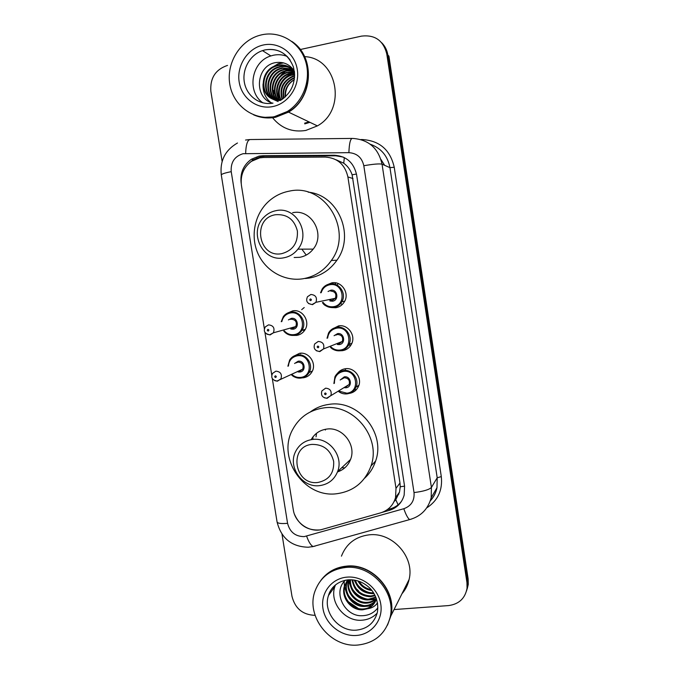 <?xml version="1.0" encoding="UTF-8"?>
<svg xmlns="http://www.w3.org/2000/svg" width="679" height="679" viewBox="0 0 679 679"><rect width="100%" height="100%" fill="white"/><g stroke="black" fill="none" stroke-linecap="round" stroke-linejoin="round"><path stroke-width="1.02" d="M326.879 284.866L331.878 282.837C341.605 280.843 349.821 293.192 344.431 301.739C342.42 305.075 339.534 307.069 335.766 307.731L331.267 307.545M331.963 329.205L338.6 325.886C347.954 324.095 356.136 335.553 351.544 344.041C349.592 347.775 346.57 349.982 342.471 350.67L340.221 350.771M337.421 373.408C339.415 370.802 342.046 369.249 345.297 368.756C354.336 367.144 362.467 377.889 358.52 386.283C356.645 390.34 353.521 392.725 349.142 393.438M293.014 356.577L299.532 353.318C308.962 351.544 317.034 363.588 311.958 371.88C310.006 375.215 307.154 377.176 303.403 377.779L301.985 377.88M287.59 313.036L292.81 310.838C302.588 308.869 310.668 321.77 304.837 330.079C302.859 333.058 300.152 334.823 296.698 335.401L293.566 335.426M272.313 378.551L293.277 509.691C295.068 523.153 309.98 533.227 322.533 529.306L380.613 512.866C388.261 510.447 393.234 505.371 395.543 497.631L396.001 488.328L347.894 176.939C345.034 164.556 337.505 157.944 325.3 157.078L263.588 157.486L259.692 157.868L251.527 161.279C243.625 167.221 240.256 175.233 241.418 185.308L264.377 328.908M394.1 501.552L395.772 499.702L399.524 492.097L400.245 486.75L399.982 482.99L352.112 174.783C350.44 169.911 347.656 166.049 343.752 163.206L336.046 159.777M264.92 332.294L271.77 375.173M300.653 353.7L300.89 353.207M338.431 326.506L338.829 325.861M356.127 389.916L354.93 389.721M382.09 512.39L389.364 510.336C397.011 507.909 401.951 502.825 404.175 495.067L404.574 486.156L356.602 174.783C353.793 162.595 346.366 156.077 334.323 155.236L262.926 155.729L259.089 156.111L251.417 159.234C243.422 165.048 240.001 173.001 241.138 183.084L241.189 183.389M249.991 162.417L253.318 159.76L260.957 156.662L264.759 156.28L335.766 155.797L343.218 157.061M309.013 121.906L304.659 123.154M300.271 49.525L361.559 36.114C374.944 34.587 383.346 40.519 386.767 53.896L466.957 582.65L467.05 588.226C465.157 598.386 458.987 604.166 448.547 605.583L394.049 609.564M222.126 161.424L210.872 91.351C209.947 78.272 215.37 69.665 227.159 65.523L227.541 65.439M315.073 615.344C302.809 614.885 295.11 608.562 291.987 596.383L282.006 534.212M381.683 42.726C385.018 46.087 387.072 50.178 387.853 55.016L388.923 56.128L468.154 578.924L467.559 580.774L467.661 586.317L466.549 590.925L467.661 586.317L467.559 580.774L387.853 55.016L467.559 580.774L466.957 582.65M273.73 94.551L273.917 92.072L273.73 94.551M281.004 75.505L285.222 71.354L281.004 75.505M294.542 514.436C299.422 525.385 307.629 530.571 319.172 529.968M401.578 501.195C398.717 504.93 395.008 507.459 390.459 508.792L387.234 509.7M356.059 588.608L358.487 590.738M468.154 578.924L468.255 584.441L467.152 589.016M292.437 41.86C315.514 57.299 313.044 98.183 288.516 112.12L275.742 117.221C268.103 118.706 260.77 117.925 253.742 114.878M304.616 56.637C337.616 57.936 347.054 109.769 317.382 125.895L305.805 130.444C292.318 132.566 281.242 128.331 272.568 117.73M274.961 116.881L264.674 117.323M291.817 41.411C315.277 56.646 313.027 97.971 288.286 112.01L275.504 117.119C267.916 118.596 260.617 117.832 253.615 114.836M274.443 116.652C254.158 120.887 233.695 106.196 229.935 85.028C225.903 63.928 239.483 40.876 259.624 35.342L261.551 34.858C279.79 30.657 299.167 41.869 305.321 60.473C311.619 79.019 303.555 101.519 287.268 111.526L274.443 116.652M262.943 102.885C246.401 91.809 251.374 61.526 270.853 55.933L273.331 55.254C278.118 54.235 282.77 54.643 287.268 56.476M272.695 103.183C253.573 98.421 255.482 65.26 276.081 62.544C283.822 61.602 289.916 64.463 294.355 71.108C289.958 66.347 284.611 64.48 278.322 65.515L276.098 66.118C261.5 70.472 259.582 93.116 272.381 98.998M294.414 71.507C290.018 66.236 284.476 64.115 277.762 65.167L275.538 65.77C260.761 70.183 259.005 93.201 272.109 98.862L280.402 100.458M291.299 68.367C287.76 66.652 284.178 66.16 280.546 66.89L278.339 67.484C264.403 71.643 261.899 92.921 273.561 99.499M291.045 68.18C287.429 66.338 283.746 65.795 279.994 66.542L277.787 67.145C263.681 71.346 261.313 92.972 273.264 99.38M292.267 69.19L282.744 68.24L280.546 68.834C267.254 72.797 264.233 92.726 274.774 99.898M293.175 69.53L292.326 69.105M292.029 68.978L282.201 67.908L280.003 68.494C266.55 72.509 263.647 92.777 274.469 99.805M293.184 70.081L284.9 69.572L282.719 70.166C270.072 73.952 266.575 92.531 276.013 100.195M293.735 70.141L293.269 69.954M292.963 69.844L284.365 69.241L282.184 69.835C269.376 73.671 265.99 92.582 275.699 100.136M294.041 71.04L287.03 70.888L284.866 71.473C272.865 75.106 268.935 92.302 277.287 100.399M293.829 70.794L286.504 70.565L284.331 71.151C272.169 74.817 268.349 92.361 276.964 100.356M294.482 72.033L286.979 72.763C275.632 76.26 271.311 92.021 278.585 100.5M294.448 71.779L286.453 72.441C274.944 75.972 270.717 92.098 278.254 100.484M294.584 73.162L289.059 74.036C278.373 77.406 273.713 91.716 279.926 100.492M294.559 72.857L288.541 73.722C277.694 77.117 273.111 91.792 279.587 100.5M294.661 74.503L291.113 75.293C281.208 78.501 276.277 91.096 281.131 100.034M294.644 74.147L290.604 74.979C280.486 78.238 275.615 91.292 280.843 100.212M294.661 76.09L293.133 76.532C283.321 81.183 279.74 88.754 282.388 99.219M294.669 75.666L292.632 76.218C282.591 81.056 279.069 88.796 282.065 99.448M294.559 77.949C286.037 82.108 282.464 88.847 283.83 98.158M294.601 77.457C285.494 81.624 281.785 88.618 283.449 98.455M285.477 96.741C285.138 89.246 288.1 83.568 294.355 79.706M294.363 79.596C287.633 83.602 284.526 89.45 285.053 97.131M278.144 101.561L272.109 98.862M287.964 111.857L275.564 116.771M292.955 72.959C281.904 77.771 277.125 86.174 278.619 98.149M278.959 99.541L279.256 100.509M283.033 62.765L278.186 63.75L271.439 67.798M283.635 62.909L278.458 63.919M263.062 83.907C262.722 91.741 265.251 97.903 270.632 102.385M281.793 253.64C258.181 258.538 251.705 218.052 275.632 214.717C287.064 213.961 294.313 219.385 297.385 230.979C298.03 242.98 292.827 250.534 281.793 253.64M283.661 257.825C262.654 262.366 248.081 231.997 264.072 217.093C267.484 213.664 271.515 211.508 276.192 210.626C295.857 206.077 311.245 233.296 297.911 249.151C294.177 253.895 289.432 256.789 283.661 257.825M294.151 257.502L299.651 257.324C305.126 256.348 309.632 253.615 313.18 249.125C325.844 234.145 311.288 208.436 292.632 212.722M306.221 255.075L301.841 249.142M303.029 278.763C284.62 281.717 265.625 270.963 257.927 253.488C250.169 236.037 254.642 214.012 268.706 201.332C274.647 196.019 281.488 192.624 289.229 191.155C324.681 182.761 353.844 230.436 331.36 260.49C324.239 270.59 314.793 276.684 303.029 278.763M308.164 192.157C338.193 194.856 355.312 235.29 336.92 260.218C329.952 270.089 320.709 276.047 309.191 278.076L305.346 278.5M318.035 482.446C294.465 485.892 288.134 446.307 312.009 444.397C323.408 444.304 330.631 449.956 333.652 461.355C334.255 473.008 329.052 480.045 318.035 482.446M319.724 485.612C302.528 488.142 287.582 467.144 295.501 451.747C299.006 444.728 304.642 440.637 312.416 439.474C328.806 436.843 343.99 456.135 337.599 471.616C334.272 479.714 328.313 484.382 319.724 485.612M337.488 471.922C343.744 469.817 348.106 465.658 350.559 459.428C356.628 444.762 342.258 426.548 326.709 429.086C319.792 430.096 314.623 433.626 311.177 439.661M344.762 467.873L341.749 467.712M316.041 436.843L316.524 433.295M325.385 430.045L325.453 429.272M336.886 493.709C304.107 498.42 276.514 457.901 292.759 429.374C299.388 417.237 309.59 410.099 323.382 407.969C353.207 402.927 381.556 437.166 371.006 465.964C365.022 482.048 353.657 491.299 336.886 493.709M310.396 411.898C315.913 407.799 322.126 405.295 329.043 404.378C358.232 399.43 385.952 432.871 375.623 461.041C373.399 467.772 369.741 473.492 364.623 478.203M340.519 470.7L338.88 470.411M312.917 439.118L312.951 436.92M321.345 579.756C327.618 571.76 335.995 567.22 346.494 566.133C372.126 562.984 397.249 590.925 390.875 615.895L387.556 625.011M341.435 556.16C346.273 543.76 355.457 536.656 368.986 534.857C392.224 531.835 414.894 556.882 409.098 579.501C407.884 584.908 405.507 589.661 401.951 593.769M320.819 580.46C327.1 572.185 335.596 567.491 346.324 566.379C371.973 563.222 397.113 591.188 390.731 616.184L387.488 625.155M357.757 645.05C330.155 647.808 305.329 616.048 315.098 590.883C320.412 577.167 330.554 569.367 345.526 567.483C371.269 564.325 396.485 592.385 390.094 617.466C385.545 633.897 374.774 643.089 357.757 645.05M377.193 613.095C373.17 617.33 368.162 619.689 362.17 620.19C344.881 622.04 329.086 602.366 334.917 586.401L335.46 584.925M347.996 579.841C355.626 579.348 362.51 581.759 368.638 587.055C373.458 590.908 379.451 600.788 377.286 612.696C374.231 623.059 367.297 628.873 356.475 630.137C338.753 631.988 322.559 611.771 328.526 595.415C329.969 589.788 335.57 581.47 347.996 579.841L347.19 581.852C343.141 593.123 353.683 606.508 365.124 605.617C369.495 605.388 373.085 603.589 375.886 600.244M347.758 579.993L346.663 582.616C342.606 593.921 353.173 607.34 364.64 606.449C369.206 606.194 372.89 604.276 375.708 600.703M348.989 579.773C345.789 590.883 356.11 603.147 367.05 602.341C370.573 602.171 373.671 600.898 376.327 598.522M348.675 579.79C344.856 590.976 355.304 604.021 366.575 603.156C370.369 602.969 373.628 601.535 376.353 598.853M350.551 579.739C349.558 590.136 359.233 599.735 368.943 599.116L375.776 597.096M350.118 579.739C348.616 590.374 358.461 600.576 368.476 599.913L375.945 597.503M352.622 579.858C354.794 590.051 360.855 595.415 370.802 595.95L374.884 595.186M352.062 579.807C353.912 590.467 360.006 596.111 370.344 596.739L375.147 595.704M355.295 580.248C358.47 588.396 364.25 592.597 372.627 592.843L373.492 592.775M354.557 580.112C357.519 588.803 363.392 593.302 372.177 593.616L373.9 593.429M346.884 581.088L345.068 584.95C340.985 596.332 351.62 609.852 363.163 608.961C368.341 608.63 372.313 606.313 375.08 602.018M347.886 579.849L344.533 585.739C340.442 597.138 351.094 610.693 362.671 609.81L367.857 608.673C371.965 608.104 375.181 606.177 377.49 602.893M359.021 581.275C361.856 585.765 365.888 588.54 371.124 589.61M357.935 580.918C360.999 586.461 365.642 589.661 371.871 590.509M376.395 598.708C375.037 603.342 372.185 606.661 367.857 608.673M345.373 580.222C332.141 592.037 344.847 616.939 362.34 615.709C368.875 615.471 374.036 612.848 377.838 607.832M354.192 580.053L355.125 581.903M372.448 593.599L374.07 593.709M348.463 579.824L348.539 580.282M348.7 581.156L350.933 587.394M355.881 593.802L362.051 597.919M369.325 599.854L375.156 599.498M344.151 581.513L344.397 586.181M344.542 587.029L346.613 593.09M350.67 598.895L359.683 604.938M366.057 606.322L371.659 605.906M376.506 604.157L377.592 603.546M348.14 601.611L358.317 608.452M356.984 584.042C360.269 588.413 364.589 591.316 369.953 592.75M348.862 580.316L350.372 585.323M352.63 589.397C356.161 594.414 360.956 597.647 367.025 599.09M371.252 599.532L375.767 599.022M348.174 594.982C351.926 600.652 357.179 604.208 363.927 605.634M356.475 174.045L352.112 174.783M343.752 163.206L344.321 157.579M404.574 486.164L400.245 486.75M256.866 158.623L257.002 157.834M398.089 504.82L395.772 499.702M353.021 178.56L347.894 176.939M399.982 482.99L396.001 488.328M243.099 153.7C234.561 156.323 230.597 162.315 231.225 171.668L287.573 523.331C289.84 532.115 295.382 536.546 304.184 536.622L403.81 508.724C411.245 506.008 414.648 500.618 414.02 492.572L363.808 165.727C361.941 157.579 356.967 153.225 348.887 152.665L243.099 153.7M237.472 143.006C225.173 150.118 219.784 160.77 221.286 174.944C221.575 174.019 224.885 172.933 231.225 171.668M313.155 546.561L311.916 546.782M315.192 546.077L313.078 546.536C310.804 545.347 308.656 541.893 306.636 536.164M360.922 139.56L362.416 139.551C379.646 140.68 390.255 149.923 394.236 167.263L441.299 476.599C442.725 489.966 438.023 500.304 427.176 507.603M386.767 53.896L387.853 55.016M348.887 152.665C349.252 143.108 350.466 138.355 352.511 138.414C368.493 139.467 378.33 148.047 382.039 164.174L389.95 167.645C387.684 155.915 381.106 148.098 370.208 144.194M245.637 153.446C246.002 144.118 247.64 139.484 250.534 139.535L351.798 138.423M245.535 140.052L249.473 139.568M221.286 174.944L277.083 522.015C281.259 538.371 291.647 546.773 308.232 547.232L313.078 546.536L411.253 519.138M363.808 165.727C373.28 164.089 379.357 163.571 382.039 164.174L431.411 487.437L437.2 477.787L389.95 167.645L394.236 167.263M414.02 492.572C423.399 491.401 429.196 489.686 431.411 487.437L431.182 497.766L436.979 487.7L437.2 477.787L441.299 476.599M430.342 500.746C433.72 497.036 435.935 492.691 436.979 487.7C435.977 492.674 433.788 497.028 430.401 500.771M362.399 140.035L362.416 139.551M431.182 497.766C428.076 509.14 420.887 516.413 409.615 519.596C407.799 518.23 405.864 514.606 403.81 508.724M277.083 522.015C277.736 523.416 281.233 523.849 287.573 523.331M264.759 156.28L262.926 155.729M335.766 155.797L334.323 155.236M390.459 508.792L389.364 510.336M384.637 165.311L380.936 159.412M398.887 494.125L397.852 494.414M273.535 93.974L273.943 90.29M281.14 74.987L284.62 71.558M285.613 70.769L288.286 68.944M309.921 122.339L304.778 123.884M273 103.123C260.099 105.644 247.105 96.41 244.482 82.982C241.707 69.597 249.88 54.778 262.493 50.619L265.022 49.923C275.343 48.099 283.712 51.468 290.128 60.024M272.856 106.552C257.333 109.845 241.656 98.336 239.178 82.006C236.462 65.719 247.58 48.387 263.155 45.035C278.687 41.436 294.813 52.945 297.283 69.581C299.991 86.165 288.414 103.505 272.856 106.552M356.246 635.468C340.807 636.605 325.309 623.967 322.958 608.486C320.378 593.022 331.556 578.304 347.054 577.125C362.501 575.716 378.441 588.404 380.775 604.166C383.346 619.902 371.727 634.568 356.246 635.468M281.267 321.693L283.313 316.618C285.155 314.131 287.573 312.637 290.587 312.128C299.838 310.269 307.468 322.491 301.934 330.342C300.076 333.134 297.512 334.806 294.262 335.341C290.069 335.799 286.563 334.374 283.754 331.046C286.563 334.348 290.043 335.774 294.185 335.324C297.512 334.772 300.093 333.117 301.934 330.342L305.27 329.34M284.331 330.885C286.945 333.813 290.145 335.061 293.922 334.637C307.443 333.219 303.844 310.388 290.493 312.951C285.842 313.919 282.956 316.787 281.844 321.549M288.414 319.911L291.35 318.375C298.022 317.11 299.821 328.5 293.065 329.222L290.816 329.043M290.188 328.118L292.734 328.509L295.755 326.565C297.266 322.177 295.772 319.724 291.257 319.206L290.459 319.402M292.802 328.526L295.755 326.565L273.382 332.812L269.682 334.781C264.547 333.669 263.104 331.029 265.353 326.862L268.528 324.859C273.374 325.428 274.995 328.076 273.382 332.812L270.132 334.9M268.213 331.055C269.156 330.342 269.062 329.782 267.942 329.374C267 330.087 267.093 330.648 268.213 331.055M302.707 330.113L304.413 330.707M304.786 330.155L304.073 329.697M301.688 309.649L304.226 307.536M270.021 334.917L266.847 334.17M289.644 360.014L287.888 366.236L289.644 360.014C291.486 357.179 294.058 355.49 297.368 354.956C306.28 353.284 313.91 364.682 309.098 372.525C307.256 375.665 304.565 377.516 301.026 378.076C297.427 378.458 294.287 377.388 291.588 374.867M292.114 374.63C294.618 376.837 297.478 377.762 300.704 377.405C314.207 376.132 310.626 353.403 297.283 355.813C291.919 356.976 288.982 360.379 288.456 366.006M294.576 363.494L298.14 361.211C304.803 360.023 306.594 371.362 299.846 372.007L298.123 371.948M297.971 371.269L299.515 371.328L302.707 369.172C303.946 364.903 302.393 362.535 298.047 362.068L296.061 362.883M299.6 371.345L302.707 369.172L277.015 381.038C272.186 380.104 270.7 377.549 272.551 373.382L275.92 371.141C280.588 371.659 282.26 374.214 280.936 378.814L277.516 381.14M275.623 377.499C276.574 376.803 276.48 376.242 275.36 375.827C274.418 376.522 274.503 377.083 275.623 377.499M311.517 371.396L312.153 371.506M344.728 350.126L344.796 349.651M277.27 381.165L274.715 380.656M333.635 307.443C329.035 307.943 325.309 306.305 322.457 302.537C324.061 305.652 327.77 307.281 333.576 307.417C337.183 306.789 339.924 304.913 341.809 301.799C339.907 304.939 337.183 306.823 333.635 307.443M320.573 292.793L322.219 288.931C324.112 286.165 326.692 284.493 329.96 283.907C339.161 282.023 346.927 293.727 341.809 301.799L344.762 301.128M323.085 302.401C325.759 305.737 329.171 307.171 333.33 306.704C347.139 305.168 343.549 282.031 329.892 284.722C325.47 285.63 322.576 288.286 321.209 292.683M328.059 291.495L330.749 290.222C337.573 288.889 339.364 300.432 332.472 301.213L329.875 300.958M328.797 299.643L332.158 300.466L335.384 298.285C336.742 293.88 335.18 291.469 330.69 291.045M331.853 300.534L335.384 298.285L315.93 302.316L312.102 304.531C307.137 303.691 305.601 301.086 307.477 296.731L310.863 294.482C315.693 294.941 317.382 297.555 315.93 302.316L312.467 304.667L308.546 303.547M310.439 298.938C309.471 299.668 309.556 300.237 310.702 300.644C311.669 299.914 311.585 299.346 310.439 298.938M341.749 304.192L340.629 303.479M337.098 285.138L337.87 284.068M336.02 282.914L334.755 284.195M327.049 338.252L328.543 332.982C330.418 329.824 333.143 327.932 336.742 327.32C345.586 325.631 353.318 336.478 348.955 344.499C347.113 348.021 344.261 350.101 340.4 350.746C336.572 351.17 333.279 350.016 330.486 347.283M331.08 347.045C333.661 349.439 336.674 350.44 340.094 350.05C353.903 348.666 350.33 325.623 336.682 328.161C331.411 329.298 328.407 332.591 327.651 338.04M334.068 335.715L337.531 333.635C344.346 332.379 346.137 343.88 339.245 344.584L337.37 344.508M336.784 343.65L338.94 343.871L342.326 341.444C343.404 337.183 341.792 334.866 337.471 334.484L335.774 335.103M319.69 351.603L316.355 350.746M339.008 343.888L342.326 341.444L323.484 348.964L319.427 351.459C314.81 350.754 313.223 348.259 314.674 343.956L318.247 341.444C322.89 341.851 324.638 344.363 323.484 348.964L319.843 351.586M317.848 346.069C316.881 346.782 316.974 347.351 318.12 347.767C319.088 347.054 318.994 346.485 317.848 346.069M350.305 345.586L348.734 344.932M338.77 326.395L339.118 325.827M347.096 393.871C343.939 394.219 341.07 393.404 338.482 391.443C341.07 393.396 343.93 394.202 347.062 393.854C351.281 393.149 354.251 390.909 355.983 387.132C354.209 390.96 351.255 393.2 347.139 393.871M333.907 383.525L334.959 376.735C336.776 373.246 339.619 371.175 343.489 370.539C352.045 369.02 359.726 379.196 355.983 387.132L358.885 385.29M339.008 391.129L346.842 393.2C360.642 391.978 357.078 369.036 343.438 371.413C337.302 372.847 334.297 376.786 334.441 383.228M340.179 380.011L344.287 376.862C351.102 375.691 352.885 387.132 345.993 387.76L344.593 387.751M344.779 387.115L345.696 387.089L349.201 384.458C350.058 380.325 348.395 378.093 344.236 377.745L341.367 379.349M326.922 398.301L324.256 397.741M345.764 387.106L349.201 384.458L326.735 398.174C322.355 397.699 320.734 395.28 321.88 390.917L325.597 388.176C330.079 388.566 331.87 390.985 330.953 395.441L327.185 398.276M325.233 392.98C324.265 393.684 324.35 394.244 325.496 394.669C326.463 393.973 326.378 393.404 325.233 392.98M358.495 386.326L357.578 386.122M356.331 389.704L355.244 389.517M345.738 368.705L345.331 369.571M356.967 386.504L358.436 386.461M399.524 492.097L395.543 497.631M253.318 159.76L251.417 159.234M467.05 588.226L468.255 584.441M270.853 55.933L262.493 50.619L264.988 49.898C278.475 47.886 287.955 53.59 293.43 67.017C296.485 81.37 292.191 92.488 280.546 100.382M275.538 65.77L276.098 66.118M277.787 67.145L278.339 67.484M280.003 68.494L280.546 68.834M282.184 69.835L282.719 70.166M284.331 71.151L284.866 71.473M286.453 72.441L286.979 72.763M288.541 73.722L289.059 74.036M290.604 74.979L291.113 75.293M292.632 76.218L293.133 76.532M287.268 111.526L288.286 112.01M288.516 112.12L317.382 125.895M331.36 260.49L336.92 260.218M297.911 249.151L313.18 249.125M371.006 465.964L375.623 461.041M337.599 471.616L350.559 459.428M344.533 585.739L345.068 584.95M346.663 582.624L347.19 581.852M328.526 595.415L334.917 586.401M390.094 617.466L390.731 616.184M390.875 615.895L409.098 579.501M283.313 316.618L281.242 321.702M312.408 370.989L309.098 372.525C307.29 375.631 304.574 377.473 300.95 378.059C296.613 378.101 293.489 377.04 291.571 374.876M344.796 350.101L344.873 349.617M322.219 288.931L320.556 292.802M328.543 332.982L327.032 338.261M330.478 347.292C332.515 349.693 335.799 350.839 340.332 350.729C344.27 350.058 347.147 347.979 348.955 344.499L351.892 343.26M334.959 376.735L333.89 383.542M355.27 389.508L356.348 389.678"/></g></svg>
